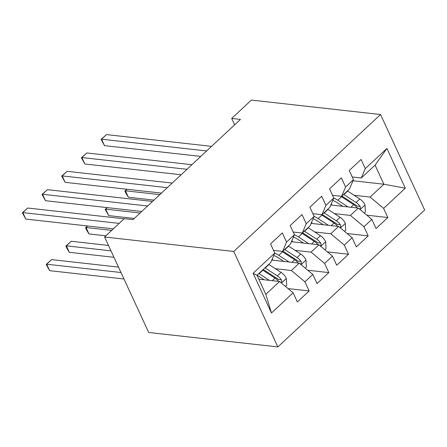 <?xml version="1.0" encoding="UTF-8"?>
<svg xmlns="http://www.w3.org/2000/svg" width="447" height="447" viewBox="0 0 447 447"><rect width="100%" height="100%" fill="white"/><g stroke="black" fill="none" stroke-linecap="round" stroke-linejoin="round"><path stroke-width="0.67" d="M277.855 346.922L424.65 209.989L380.542 114.527L233.747 251.46L277.855 346.922L148.695 332.473L104.581 237.011L233.747 251.46M271.474 313.001L253.114 273.268L274.76 253.075L270.77 262.417L256.997 275.263L265.82 294.355L271.474 313.001L293.12 292.807L297.35 301.965L309.156 290.952L304.927 281.794L312.799 274.452L317.029 283.61L328.836 272.597L324.606 263.439L332.473 256.097L336.708 265.255L348.515 254.242L344.279 245.085L352.152 237.743L356.382 246.9L368.188 235.887L363.959 226.73L371.831 219.388L376.061 228.546L387.867 217.533L366.786 215.175M352.996 180.767L383.884 184.225L405.284 188.181L386.923 148.449L365.277 168.642L361.047 159.478L349.241 170.497L353.471 179.655L345.598 186.997L341.368 177.839L329.562 188.852L333.792 198.01L325.924 205.352L321.689 196.194L309.883 207.207L314.118 216.365L306.245 223.707L302.01 214.549L290.204 225.562L294.439 234.72L286.566 242.062L282.336 232.904L270.53 243.917L274.76 253.075M405.284 188.181L383.638 208.375L387.867 217.533M104.581 237.011L124.26 218.656L133.016 219.633L240.458 119.416L231.702 118.433L234.653 124.825M330.802 205.011L358.304 208.084L350.431 215.426L334.44 213.638M371.831 219.388L358.304 208.084M363.959 226.73L350.431 215.426M386.923 148.449L375.061 165.133L361.288 177.979L352.23 176.967M365.277 168.642L361.288 177.979M311.129 223.366L338.625 226.445L330.758 233.787L314.761 231.993M352.152 237.743L338.625 226.445M344.279 245.085L330.758 233.787M353.471 179.655L349.481 188.992L341.609 196.334L332.551 195.322M345.598 186.997L341.609 196.334M291.45 241.721L318.951 244.8L311.078 252.142L295.081 250.348M332.473 256.097L318.951 244.8M324.606 263.439L311.078 252.142M333.792 198.01L329.802 207.352L321.935 214.694L312.872 213.677M325.924 205.352L321.935 214.694M271.77 260.076L299.272 263.154L291.399 270.496L275.408 268.708M312.799 274.452L299.272 263.154M304.927 281.794L291.399 270.496M314.118 216.365L310.129 225.707L302.256 233.049L293.198 232.032M306.245 223.707L302.256 233.049M258.807 279.185L279.593 281.509L265.82 294.355M293.12 292.807L279.593 281.509M294.439 234.72L290.449 244.062L282.577 251.404L273.519 250.387M286.566 242.062L282.577 251.404M380.542 114.527L251.376 100.078L231.702 118.433M354.113 195.283L370.11 197.071L383.884 184.225L375.061 165.133M253.114 273.268L256.997 275.263M383.638 208.375L370.11 197.071M309.156 290.952L288.08 288.594M328.836 272.597L307.754 270.239M348.515 254.242L327.433 251.885M368.188 235.887L347.112 233.53M119.187 223.388L22.825 212.61L27.748 208.023L124.104 218.801M113.331 228.853L25.809 219.064L22.825 212.61L22.35 212.85L27.748 208.023M25.809 219.064L22.35 212.85M285.482 286.426L286.706 285.287L286.287 278.291A8.415 4.47 -133 0 0 281.085 272.413L268.943 264.495A24.294 12.902 -133 0 0 268.708 264.339M269.373 280.364L259.109 273.67A24.294 12.902 -133 0 0 258.869 273.519M264.183 279.783L258.841 276.302A20.165 10.711 -133 0 0 257.047 275.218M280.962 282.655L281.755 281.269L281.387 279.811A8.415 4.47 -133 0 0 277.347 275.9L265.205 267.982A24.294 12.902 -133 0 0 264.97 267.831M263.149 269.53A20.165 10.711 47 0 1 264.942 270.614L277.084 278.526A4.286 2.274 47 0 1 278.235 279.459L281.387 279.811M118.489 267.105L51.589 259.623L46.667 264.211L49.651 270.664L123.975 278.978M262.607 270.033A24.294 12.902 47 0 1 262.847 270.184L274.989 278.101A8.415 4.47 47 0 1 278.554 281.392M49.651 270.664L46.192 264.451L46.667 264.211L120.992 272.525M46.192 264.451L51.589 259.623M147.622 206.011L42.504 194.255L47.421 189.668L152.539 201.424M141.766 211.476L45.482 200.703L42.504 194.255L42.029 194.495L47.421 189.668M45.482 200.703L42.029 194.495M167.295 187.656L62.183 175.9L67.1 171.313L172.218 183.069M161.445 193.121L65.161 182.348L62.183 175.9L61.703 176.14L67.1 171.313M65.161 182.348L61.703 176.14M305.161 268.071L306.379 266.932L305.966 259.936A8.415 4.47 -133 0 0 300.764 254.052L288.622 246.141A24.294 12.902 -133 0 0 288.388 245.984M272.34 258.746L272.67 260.176M289.047 262.009L278.783 255.315A24.294 12.902 -133 0 0 274.749 253.058M283.862 261.428L278.52 257.947A20.165 10.711 -133 0 0 273.743 255.46M300.641 264.3L301.429 262.914L301.06 261.456A8.415 4.47 -133 0 0 297.026 257.545L284.884 249.627A24.294 12.902 -133 0 0 284.65 249.471M282.822 251.175A20.165 10.711 47 0 1 284.622 252.253L296.758 260.171A4.286 2.274 47 0 1 297.909 261.104L301.06 261.456M108.476 245.431L71.269 241.268L66.346 245.856L69.324 252.304L113.957 257.299M281.694 251.303A24.294 12.902 47 0 1 282.521 251.829L294.662 259.746A8.415 4.47 47 0 1 298.233 263.037M69.324 252.304L67.061 248.677L65.871 246.096L66.346 245.856L110.979 250.851M65.871 246.096L71.269 241.268M324.835 249.717L326.059 248.577L325.639 241.581A8.415 4.47 -133 0 0 320.443 235.698L308.301 227.78A24.294 12.902 -133 0 0 308.067 227.629M292.02 240.391L292.349 241.821M308.726 243.654L298.462 236.96A24.294 12.902 -133 0 0 294.428 234.697M303.541 243.073L298.199 239.592A20.165 10.711 -133 0 0 293.422 237.1M320.32 245.939L321.108 244.559L320.739 243.101A8.415 4.47 -133 0 0 316.705 239.19L304.563 231.272A24.294 12.902 -133 0 0 304.323 231.116M302.502 232.82A20.165 10.711 47 0 1 304.295 233.898L316.437 241.816A4.286 2.274 47 0 1 317.588 242.749L320.739 243.101M87.657 225.981L86.025 227.501L89.003 233.949L105.844 235.832M301.373 232.948A24.294 12.902 47 0 1 302.2 233.474L314.342 241.391A8.415 4.47 47 0 1 317.912 244.682M89.003 233.949L86.74 230.322L85.55 227.741L86.025 227.501L111.7 230.373M85.55 227.741L87.461 225.958M186.975 169.301L81.857 157.545L86.779 152.958L191.897 164.714M181.119 174.766L84.841 163.993L81.857 157.545L81.382 157.785L86.779 152.958M84.841 163.993L81.382 157.785M206.654 150.946L101.536 139.19L106.453 134.597L211.571 146.359M200.798 156.411L104.514 145.638L101.536 139.19L101.061 139.43L106.453 134.597M104.514 145.638L101.061 139.43M344.514 231.362L345.738 230.222L345.319 223.226A8.415 4.47 -133 0 0 340.117 217.343L327.981 209.425A24.294 12.902 -133 0 0 327.74 209.274M311.693 222.036L312.028 223.466M328.405 225.299L318.141 218.605A24.294 12.902 -133 0 0 314.107 216.342M323.215 224.718L317.873 221.237A20.165 10.711 -133 0 0 313.101 218.745M339.994 227.584L340.787 226.204L340.418 224.746A8.415 4.47 -133 0 0 336.379 220.829L324.237 212.917A24.294 12.902 -133 0 0 324.002 212.761M322.181 214.465A20.165 10.711 47 0 1 323.974 215.543L336.116 223.461A4.286 2.274 47 0 1 337.267 224.394L340.418 224.746M107.33 207.626L105.699 209.146L108.682 215.594L134.279 218.46M321.052 214.594A24.294 12.902 47 0 1 321.879 215.119L334.021 223.036A8.415 4.47 47 0 1 337.586 226.327M108.682 215.594L105.224 209.386L105.699 209.146L140.135 212.995M105.224 209.386L107.135 207.604M364.193 213.007L365.411 211.867L364.998 204.871A8.415 4.47 -133 0 0 359.796 198.988L347.654 191.07A24.294 12.902 -133 0 0 347.42 190.919M331.372 203.681L331.702 205.112M348.079 206.944L337.815 200.25A24.294 12.902 -133 0 0 333.786 197.987M342.894 206.363L337.552 202.877A20.165 10.711 -133 0 0 332.775 200.39M359.673 209.23L360.466 207.849L360.092 206.391A8.415 4.47 -133 0 0 356.058 202.474L343.916 194.557A24.294 12.902 -133 0 0 343.682 194.406M341.854 196.104A20.165 10.711 47 0 1 343.654 197.188L355.79 205.106A4.286 2.274 47 0 1 356.946 206.039L360.092 206.391M127.009 189.265L125.378 190.791L128.362 197.239L153.958 200.105M340.726 196.239A24.294 12.902 47 0 1 341.553 196.764L353.694 204.676A8.415 4.47 47 0 1 357.265 207.972M128.362 197.239L126.093 193.607L124.903 191.031L125.378 190.791L159.814 194.641M124.903 191.031L126.814 189.249M281.409 283.024L286.298 278.464M265.205 267.982L268.943 264.495M259.109 273.67L262.847 270.184M277.347 275.9L281.085 272.413M272.217 280.682L274.989 278.101M301.088 264.669L305.977 260.109M284.884 249.627L288.622 246.141M278.783 255.315L282.521 251.829M297.026 257.545L300.764 254.052M291.897 262.328L294.662 259.746M320.767 246.314L325.651 241.754M304.563 231.272L308.301 227.78M298.462 236.96L302.2 233.474M316.705 239.19L320.443 235.698M311.57 243.973L314.342 241.391M340.441 227.959L345.33 223.399M324.237 212.917L327.981 209.425M318.141 218.605L321.879 215.119M336.379 220.829L340.117 217.343M331.249 225.618L334.021 223.036M360.12 209.604L365.009 205.044M343.916 194.557L347.654 191.07M337.815 200.25L341.553 196.764M356.058 202.474L359.796 198.988M350.929 207.263L353.694 204.676"/></g></svg>
